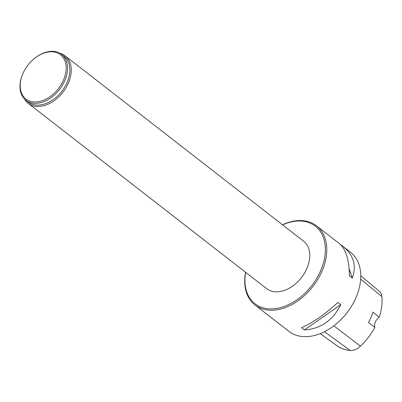 <?xml version="1.0" encoding="UTF-8"?>
<svg xmlns="http://www.w3.org/2000/svg" width="402" height="402" viewBox="0 0 402 402"><rect width="100%" height="100%" fill="white"/><g stroke="black" fill="none" stroke-linecap="round" stroke-linejoin="round"><path stroke-width="0.6" d="M59.933 53.255A30.08 20.628 127.9 0 1 65.099 55.818A30.08 20.628 127.9 0 1 62.928 92.224A30.08 20.628 127.9 0 1 28.18 103.314A30.08 20.628 127.9 0 1 24.427 98.942M28.18 103.314L266.702 288.696A30.08 20.628 -52.1 0 0 301.445 277.606A30.08 20.628 -52.1 0 0 303.616 241.2L65.099 55.818M254.974 304.977L288.963 331.399A50.129 34.381 -52.1 0 0 346.876 312.917A50.129 34.381 -52.1 0 0 350.494 252.235L343.112 246.501C353.685 255.2 356.745 265.697 352.288 277.988L349.408 275.752C349.147 259.792 345.826 249.089 339.434 243.637L316.5 225.813A50.129 34.381 127.9 0 1 312.882 286.495A50.129 34.381 127.9 0 1 254.974 304.977A50.129 34.381 127.9 0 1 245.562 272.265M282.475 224.768A50.129 34.381 127.9 0 1 304.982 220.924A50.129 34.381 127.9 0 1 316.5 225.813M281.586 325.665L280.495 324.721M340.524 244.582L343.112 246.501M337.866 302.425L340.745 304.661C332.946 320.369 320.851 328.796 304.455 329.947L301.575 327.705C312.977 322.675 325.077 314.248 337.866 302.425M349.097 268.541L352.288 277.988M340.745 304.661L304.455 329.947M360.755 275.757L379.257 291.194A14.03 9.623 -52.1 0 1 381.9 296.621A50.627 34.718 -52.1 0 1 379.202 317.294L373.001 312.068A50.908 34.914 127.9 0 1 368.448 322.585L374.835 327.379A50.627 34.718 -52.1 0 1 360.458 346.172L333.861 325.836M320.228 333.63L336.976 345.75A50.627 34.718 -52.1 0 0 350.207 350.469A14.03 9.623 -52.1 0 0 360.458 346.172M379.202 317.294A8.02 5.502 -52.1 0 0 374.835 327.379M245.667 272.35A49.129 33.693 -52.1 0 0 273.712 308.801A49.129 33.693 -52.1 0 0 322.374 266.285A49.129 33.693 -52.1 0 0 304.023 221.361A49.129 33.693 -52.1 0 0 282.586 224.849M34.622 58.325L34.889 58.114A29.075 19.939 127.9 0 1 54.918 51.531A29.075 19.939 127.9 0 1 61.601 54.37A29.075 19.939 127.9 0 1 59.501 89.566A29.075 19.939 127.9 0 1 25.914 100.284A29.075 19.939 127.9 0 1 22.949 73.476L23.09 73.159A28.075 19.256 -52.1 0 0 32.155 101.741A28.075 19.256 -52.1 0 0 63.405 80.289A28.075 19.256 -52.1 0 0 53.958 51.974A28.075 19.256 -52.1 0 0 34.622 58.325A28.075 19.256 -52.1 0 0 23.09 73.159M25.914 100.284L28.22 102.073A29.075 19.939 -52.1 0 0 61.807 91.355A29.075 19.939 -52.1 0 0 63.903 56.159L61.601 54.37M381.9 296.621L360.654 279.119M350.207 350.469L324.454 331.735"/></g></svg>
